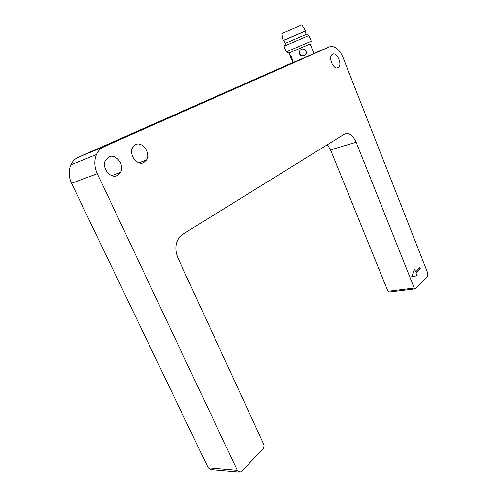 <?xml version="1.0" encoding="UTF-8"?>
<svg xmlns="http://www.w3.org/2000/svg" width="497" height="497" viewBox="0 0 497 497"><rect width="100%" height="100%" fill="white"/><g stroke="black" fill="none" stroke-linecap="round" stroke-linejoin="round"><path stroke-width="0.75" d="M135.6 144.615C142.415 141.018 151.007 153.337 146.485 160.046L143.819 162.556C137.315 166.321 128.412 154.449 132.637 147.479L135.6 144.615M108.8 156.915C115.925 153.169 124.94 165.203 120.541 172.397L117.447 175.441C110.669 179.336 101.338 167.856 105.376 160.394L108.8 156.915M332.617 54.204C336.761 51.918 342.303 63.715 338.724 67.126L337.954 67.71C333.916 70.139 328.213 58.391 331.748 54.863L332.617 54.204M305.997 51.042L306.164 51.582C307.363 55.546 301.145 57.621 299.71 53.738L299.579 53.353C298.362 49.265 304.655 47.01 305.997 51.042M291.733 57.136C292.348 59.23 292.478 60.423 292.124 60.696L289.534 54.328L291.733 57.136M310.637 45.326L310.109 44.003L308.14 44.811L289.012 53.042L289.534 54.328M310.668 45.357L313.949 53.595L292.895 62.591M277.146 69.487L299.94 59.814L277.146 69.487M259.906 77.103L283.097 67.269L259.906 77.103M311.24 41.214L286.309 51.893L288.999 53.049M299.505 53.819C300.89 57.714 307.034 55.664 305.947 51.669L305.779 51.129C304.829 49.29 303.381 48.65 301.43 49.203M311.234 41.189L308.917 35.48L284.011 46.258M306.264 34.355L285.104 43.425L283.818 40.263M306.239 34.343L304.959 31.137L283.793 40.207M305.618 30.802L301.822 24.887L281.842 33.572M304.984 31.199L283.837 40.325M417.014 275.798L411.715 276.68L417.014 275.798L415.902 272.983L420.058 268.759L419.679 267.808M411.715 276.68L414.604 269.001L415.722 271.822L414.467 269.368M415.902 272.983L417.281 275.76M415.722 271.822L419.878 267.603L420.319 268.722L416.169 272.946M356.144 142.235C352.795 135.041 348.894 132.345 344.433 134.147L182.442 234.472L179.852 236.665C175.279 242.579 174.627 249.656 177.883 257.893L264.106 445.07L263.69 448.17L241.753 471.199L239.989 472.138L237.317 470.311L97.319 173.689C94.318 166.917 94.039 160.525 96.493 154.517C98.17 150.833 100.686 148.23 104.041 146.708L329.679 46.774C334.779 45.55 339.209 49.073 342.967 57.329L427.445 272.313C428.023 274.071 427.936 275.456 427.19 276.475L415.511 288.738L414.243 288.067L356.144 142.235L330.536 149.877L387.983 291.335L389.07 292.118L415.032 288.912M327.393 144.702L330.536 149.877M292.851 62.492L78.371 157.257C75.047 158.76 72.55 161.295 70.866 164.855C68.406 170.657 68.636 176.802 71.556 183.275L208.193 467.807L210.84 469.572L239.181 472.069M414.243 288.067L387.983 291.335M329.679 46.774L313.874 53.409M104.041 146.708L78.371 157.257M97.319 173.689L71.556 183.275M237.317 470.311L208.193 467.807M138.943 162.805L146.485 160.046M111.688 175.59L120.541 172.397M336.649 67.94L338.724 67.126M292.124 60.696L292.901 62.61M283.998 46.215L286.309 51.893M285.707 43.115L284.7 45.854M281.818 33.467L283.234 40.431M306.202 34.324L308.917 35.48M70.866 164.855L96.493 154.517"/></g></svg>

